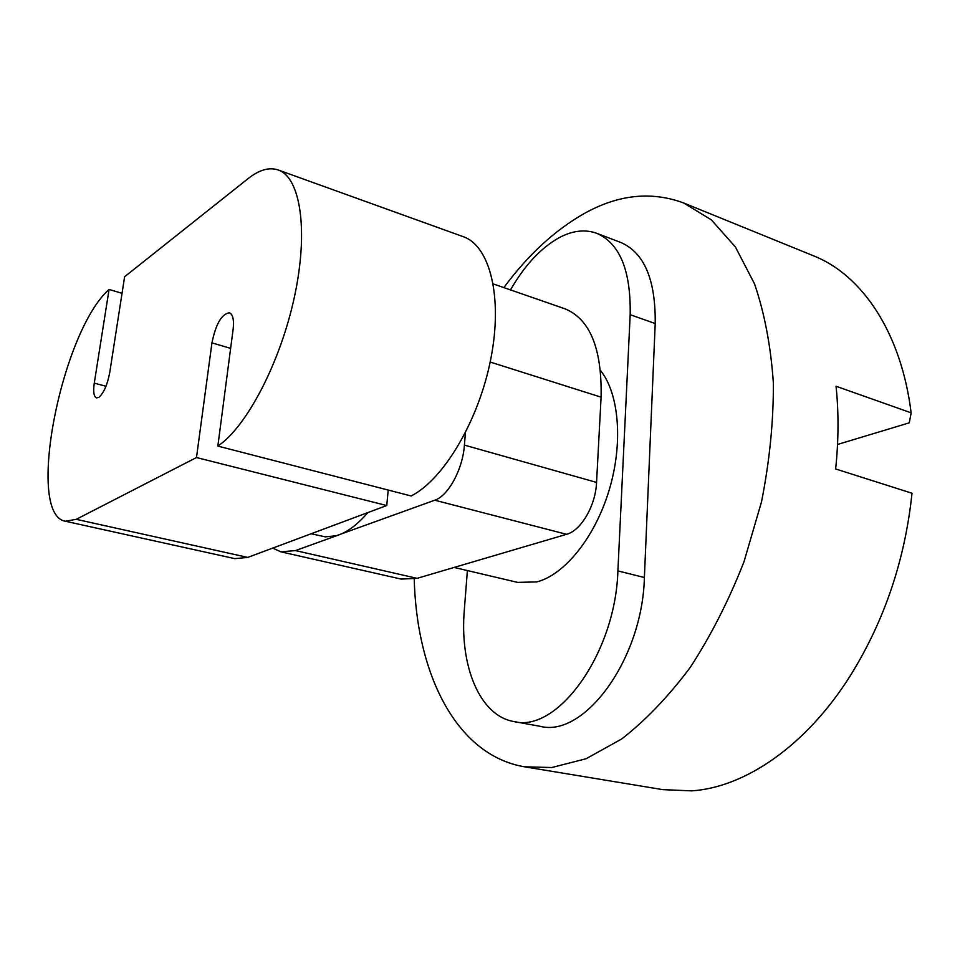 <?xml version="1.0" encoding="UTF-8"?>
<svg xmlns="http://www.w3.org/2000/svg" width="960" height="960" viewBox="0 0 960 960"><rect width="100%" height="100%" fill="white"/><g stroke="black" fill="none" stroke-linecap="round" stroke-linejoin="round"><path stroke-width="1.44" d="M503.856 287.604C528.024 254.892 554.856 230.172 584.364 213.456C618.276 194.532 651.372 191.04 683.652 202.968L711.312 219.84L735.372 246.912L754.524 283.848C764.52 313.068 770.808 346.104 773.364 382.956C773.556 421.392 769.596 461.028 761.508 501.864L744 561.732C728.88 600.336 710.976 635.544 690.276 667.368C668.472 696.504 645.624 720.36 621.744 738.924L586.164 758.712L551.772 767.532L524.52 766.8C455.4 755.112 416.244 672.396 414.192 577.668M524.52 766.8L662.808 789.648L691.728 790.86C744.888 787.404 806.472 745.896 850.98 674.664C884.724 619.992 905.064 559.512 912 493.236L835.644 468.972C838.656 440.04 838.788 412.464 836.04 386.256L911.136 412.836C901.152 331.836 861.588 274.728 813.48 255.792L683.652 202.968M510.504 289.908C524.52 265.524 540.624 248.184 558.792 237.888C572.292 230.604 584.928 229.08 596.7 233.292C619.776 243.348 630.936 270.48 630.18 314.7L655.212 323.544L644.388 577.512C642.504 659.376 584.136 738.144 539.976 726.276L513.804 721.524C479.424 715.668 459.504 665.388 464.328 609.876L467.388 570.564M600.528 370.524C619.176 393.636 623.364 443.28 609.072 490.392C594.852 537.54 564.408 574.92 536.784 581.916L517.584 582.384L454.116 567.432M311.124 533.76L325.296 536.856L336.264 535.74L434.772 500.208L566.568 534.312L417.108 578.34L295.5 550.584L338.832 534.912C348.336 531.456 358.02 524.004 367.884 512.568M388.212 490.068L386.748 505.536L247.764 557.412L76.248 519.324L196.488 457.536L211.956 342.876C215.796 324.036 221.604 314.004 229.404 312.768C232.92 314.316 234.156 319.86 233.112 329.4L217.848 446.088C246.468 427.152 280.464 362.472 294.528 296.388C308.76 230.256 300.384 177.276 278.16 169.956C269.148 166.968 259.116 169.872 248.04 178.656L124.608 276.756L109.74 372.54C107.4 384.756 103.788 393.024 98.88 397.32L96.504 397.92C93.816 396.672 93.072 391.74 94.272 383.124L109.08 289.428L122.028 293.328M911.136 412.836L909.276 422.844L837.54 444.456M596.7 233.292L620.808 242.472C644.244 252.66 655.704 279.684 655.212 323.544M644.388 577.512L617.892 570.912C615.528 653.544 557.316 733.332 513.804 721.524M617.892 570.912L630.18 314.7M493.248 283.932L564.888 308.772C589.956 319.02 602.028 348.492 601.092 397.164L596.556 482.412L464.412 445.104L465.408 432.804M566.568 534.312C581.004 530.652 595.668 505.584 596.556 482.412M417.108 578.34L401.136 579.084L280.884 551.832L272.688 548.112M295.5 550.584L280.884 551.832M464.412 445.104C462.78 469.284 448.284 495.924 434.772 500.208M278.16 169.956L463.224 236.676C489.804 245.64 503.028 296.964 490.824 358.8C478.824 420.612 443.496 479.712 411.12 495.972L217.848 446.088M247.764 557.412L234.804 558.636L65.376 521.244C25.104 514.608 61.356 331.584 109.08 289.428M196.488 457.536L386.748 505.536M76.248 519.324L65.376 521.244M490.176 362.04L601.092 397.164M211.956 342.876L230.628 348.348M105.984 386.268L94.272 383.124"/></g></svg>
